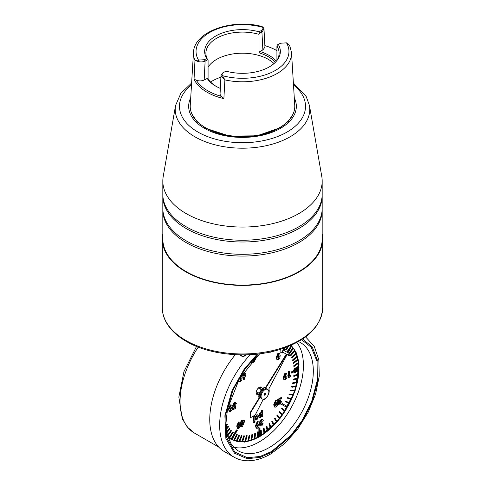 <?xml version="1.0" encoding="UTF-8"?>
<svg xmlns="http://www.w3.org/2000/svg" width="485" height="485" viewBox="0 0 485 485"><rect width="100%" height="100%" fill="white"/><g stroke="black" fill="none" stroke-linecap="round" stroke-linejoin="round"><path stroke-width="0.73" d="M264.204 394.626A1.079 0.624 120 0 0 264.422 395.117A1.079 0.624 120 0 0 265.253 394.832A1.079 0.624 120 0 0 265.725 393.747A1.079 0.624 120 0 0 265.501 393.256A1.079 0.624 120 0 0 264.671 393.541A1.079 0.624 120 0 0 264.204 394.626A1.079 0.624 -60 0 0 264.962 393.311L264.962 393.311M268.86 391.935A5.511 3.183 120 0 0 267.72 389.413A5.511 3.183 120 0 0 263.47 390.892A5.511 3.183 120 0 0 261.063 396.439A5.511 3.183 120 0 0 262.203 398.961A5.511 3.183 120 0 0 266.453 397.488A5.511 3.183 120 0 0 268.86 391.935M262.203 398.961L261.445 398.524A5.511 3.183 -60 0 1 260.306 395.996A5.511 3.183 -60 0 1 262.712 390.449A5.511 3.183 -60 0 1 266.956 388.97L267.72 389.413M286.629 354.462L266.259 387.279A7.087 4.092 120 0 0 259.19 396.639A7.087 4.092 120 0 0 259.433 398.282L250.666 412.583L250.666 417.64L255.231 415.002L262.864 400.101A7.087 4.092 120 0 0 267.95 395.427A7.087 4.092 120 0 0 268.842 388.873L287.029 354.693M286.247 354.244L265.877 387.06A7.087 4.092 120 0 0 258.808 396.421A7.087 4.092 120 0 0 259.051 398.064L259.433 398.282M288.041 352.789L290.285 348.563L287.763 352.631M259.051 398.064L250.29 412.365L250.29 417.421L250.666 417.64M290.285 348.563L289.909 348.345L287.381 352.413M250.666 412.583L250.29 412.365M265.877 387.06L266.259 387.279M235.316 354.687A69.998 40.413 120 0 0 224.252 451.511L234.152 457.222C237.892 459.368 242.033 460.538 246.574 460.75C254.322 461.029 262.385 458.749 270.763 453.918L284.853 443.417L297.663 429.134L308.193 412.238L315.596 394.087L319.257 376.154L318.839 359.828L314.238 346.345L305.605 336.893M296.868 342.452A62.456 36.06 -60 0 1 297.802 393.511A62.456 36.06 -60 0 1 259.251 441.89A62.456 36.06 -60 0 1 233.521 447.194M259.045 394.517A4.31 2.486 -60 0 1 257.098 394.62A4.31 2.486 -60 0 1 256.438 391.171A4.31 2.486 -60 0 1 259.251 387.376A4.31 2.486 -60 0 1 261.403 387.157A4.31 2.486 -60 0 1 262.288 388.897M260.506 386.963A4.31 2.486 -60 0 1 260.669 389.225M258.517 392.953A4.31 2.486 -60 0 1 257.729 393.529A4.31 2.486 -60 0 1 256.474 393.941M227.714 436.645L231.618 439.634L244.47 442.132L259.633 436.858L280.506 417.943L295.116 390.971L299.075 364.041L296.553 353.189L291.2 345.241M284.58 350.794L284.18 349.321L283.107 349.43L282.027 353.05L283.501 352.656M282.027 353.05L280.506 352.171A2.152 1.243 -60 0 1 280.876 349.158M259.366 393.444L256.341 391.534M289.199 353.826C288.217 354.978 288.217 355.566 289.199 355.584C290.182 354.426 290.182 353.844 289.199 353.826L289.733 353.771L283.646 350.255L283.107 350.309C282.125 351.461 282.125 352.043 283.107 352.068M282.567 352.116L289.199 355.584M301.549 339.7L311.164 347.199L317.026 361.331L317.202 380.658L311.631 401.592L302.161 420.41L291.255 434.99L271.436 451.559L260.118 456.476L247.314 457.682L234.788 452.032L226.416 437.112L225.798 414.311L233.255 389.425L245.416 368.521L258.432 353.941M253.588 420.974L253.588 416.694L254.504 416.166L254.989 416.445L254.989 420.731L254.079 421.259L253.588 420.974M254.049 422.514L253.461 422.138L254.043 421.089L254.631 421.477M256.62 416.706L257.85 417.112L256.82 416.706M255.662 419.555L255.28 419.337L255.837 418.325L256.456 418.422L256.777 417.973M256.983 418.088L255.516 417.682L255.219 416.985L256.541 414.911L257.82 414.893M260.118 412.844L261.269 412.741L261.269 410.68L262.179 410.152L262.67 410.437L262.67 416.294L261.754 416.821L261.754 416.342L260.578 417.579L259.378 417.694L258.826 416.36L260.609 413.129L260.118 412.844L258.341 416.082L258.826 416.36M259.378 417.694L258.341 416.082M288.696 377.676L288.211 377.397L288.211 371.534L289.121 371.007L289.606 371.292L289.606 376.178L290.648 375.572L290.103 376.863L288.696 377.676L288.696 371.819L289.606 371.292M289.606 375.614L290.648 375.572M256.589 428.285L256.104 428L255.474 425.775L257.183 421.707L258.79 421.835L259.408 424.011L258.99 426.594L257.699 428.14L256.589 428.285L255.959 426.06L257.674 421.992L257.183 421.707M233.909 405.642L234.679 404.848L235.928 404.89L235.334 408.485L233.024 409.819L233.024 408.843L234.613 407.927L234.813 406.703L233.443 407.06L232.958 405.884L234.655 402.865L234.17 402.586L235.874 402.72L234.655 402.865M233.024 409.819L232.533 409.54L232.533 408.564L234.122 407.642L234.219 407.079M233.443 407.06L232.473 405.605L234.17 402.586M241.518 375.275L242.185 377.482L241.772 380.064L240.481 381.604L239.366 381.756L238.359 380.567M237.82 428.582L237.329 428.303L236.698 426.072L238.414 422.005L240.014 422.132L240.639 424.308L240.22 426.891L238.929 428.437L237.82 428.582L237.189 426.357L238.905 422.289L238.414 422.005M274.843 407.206L274.358 406.927L273.728 404.702L275.438 400.628L277.044 400.755L277.662 402.932L277.244 405.515L275.953 407.06L274.843 407.206L274.213 404.981L275.929 400.913L275.438 400.628M277.371 359.815L276.88 359.53L276.256 357.306L277.966 353.238L279.566 353.359L280.191 355.541L279.772 358.124L278.481 359.664L277.371 359.815L276.741 357.584L278.457 353.516L277.966 353.238M279.245 403.526L280.106 401.998L281.015 401.471L281.5 401.75L279.839 404.817L278.778 404.951L278.311 403.938L279.954 399.713L278.251 400.701L278.251 399.725L281.633 397.767L279.227 403.338L279.887 403.738L280.591 402.277L281.5 401.75M278.778 404.951L277.826 403.659L279.045 400.24M278.251 400.701L277.76 400.416L277.76 399.44L281.142 397.488L281.633 397.767M241.093 423.35L240.608 423.072L241.063 420.628L241.973 420.101L242.458 420.386L242.458 421.586L244.61 420.349L244.61 421.41L242.5 426.376L241.548 426.921L241.548 423.09L241.093 423.35L241.548 420.913L242.458 420.386M242.458 421.022L244.119 420.065L244.61 420.349M241.548 426.921L241.063 426.642L241.063 423.332M242.348 375.626L243.3 376.984L242.348 375.626L243.906 372.904L245.471 373.068L245.962 374.111L244.288 379.403L242.997 379.118L243.706 377.094M229.55 411.48L229.065 411.201L228.435 408.976L230.151 404.908L231.751 405.03L232.37 407.206L231.957 409.789L230.66 411.335L229.55 411.48L228.92 409.255L230.636 405.187L230.151 404.908M260.809 422.326L262.009 422.344L262.009 423.32L261.033 424.605L261.548 424.866L263.052 423.466L262.664 424.727L261.542 425.921L260.512 426.036L260.124 425.2L260.803 423.581L259.754 423.241M260.548 424.326L261.063 424.581L262.567 423.187L263.052 423.466M260.512 426.036L259.639 424.921L260.318 423.296L259.378 422.344L261.136 419.428L262.815 419.549L263.313 420.689L262.403 421.216L261.573 420.792L260.772 422.108L260.972 422.538M261.573 420.792L262.403 421.216L261.851 420.677M284.313 379.864L283.828 379.585L283.198 377.354L284.913 373.286L286.514 373.414L287.132 375.59L286.72 378.173L285.423 379.719L284.313 379.864L283.683 377.639L285.398 373.571L284.913 373.286M231.618 439.634L231.236 439.416A56.03 32.349 -60 0 1 227.78 436.852M225.949 424.884L226.834 423.975L227.216 424.193L225.968 425.478M226.162 428.431L227.974 426.357L228.356 426.582L226.216 429.019M226.616 431.929L229.326 428.504L229.708 428.722L226.719 432.505M227.35 435.342L230.884 430.389L231.266 430.607L227.477 435.918M229.12 437.464L232.63 432.002L233.012 432.226L229.466 437.749L227.695 436.148L231.484 430.838L231.266 430.607M231.145 438.949L236.371 429.904L237.286 430.431L232.06 439.489L234.037 440.441L233.661 440.222L236.668 434.384L237.335 434.718L236.668 434.384M232.066 439.477A55.684 32.149 120 0 0 233.661 440.222M234.364 440.495A55.684 32.149 120 0 0 236.219 441.065L238.923 435.13L239.614 435.427L238.923 435.13M236.965 441.241A55.684 32.149 120 0 0 238.935 441.568L241.312 435.578L242.021 435.833L241.312 435.578M239.711 441.647A55.684 32.149 120 0 0 241.785 441.726L243.834 435.718L244.555 435.93L243.834 435.718M242.591 441.708A55.684 32.149 120 0 0 244.761 441.532L246.453 435.548L247.186 435.724L246.453 435.548M245.58 441.423A55.684 32.149 120 0 0 247.835 440.998L249.163 435.081L249.908 435.215L249.163 435.081M248.653 440.798A55.684 32.149 120 0 0 250.987 440.119L251.939 434.305L252.691 434.402L251.939 434.305M251.8 439.84A55.684 32.149 120 0 0 254.195 438.901L254.77 433.238L255.528 433.293L254.77 433.238M254.995 438.549A55.684 32.149 120 0 0 257.432 437.361L257.626 431.88L258.39 431.899L257.626 431.88M258.208 436.943A55.684 32.149 120 0 0 258.869 436.573L258.869 428.037L260.015 427.818L258.869 428.037M260.015 435.912A55.684 32.149 120 0 0 260.688 435.5L260.5 430.237L261.257 430.219L260.5 430.237M261.433 435.027A55.684 32.149 120 0 0 263.931 433.335L263.355 428.334L264.119 428.279L263.355 428.334M264.64 432.82A55.684 32.149 120 0 0 267.144 430.88L266.192 426.169L266.944 426.085L266.192 426.169M267.805 430.334A55.684 32.149 120 0 0 270.303 428.146L268.975 423.763L269.721 423.647L268.975 423.763M270.915 427.582A55.684 32.149 120 0 0 273.388 425.163L271.697 421.138L272.431 420.992L271.697 421.138M273.946 424.593A55.684 32.149 120 0 0 276.377 421.95L274.328 418.3L275.056 418.131L274.328 418.3M276.874 421.38A55.684 32.149 120 0 0 279.245 418.519L276.862 415.281L277.19 414.863L277.572 415.081L277.244 415.499L276.862 415.281M279.687 417.961A55.684 32.149 120 0 0 281.979 414.899L279.275 412.086L279.584 411.656L279.966 411.874L279.651 412.311L279.275 412.086M282.361 414.366A55.684 32.149 120 0 0 284.556 411.116L281.549 408.752L281.84 408.303L282.221 408.522L281.93 408.976L281.549 408.752M284.877 410.613A55.684 32.149 120 0 0 286.823 407.43L281.597 404.411L282.137 403.478L282.519 403.702L281.979 404.635L281.597 404.411M287.362 406.497A55.684 32.149 120 0 0 289.145 403.223M289.424 402.689L286.253 401.489L286.004 401.962L285.623 401.744L285.871 401.265L289.424 402.689A55.684 32.149 120 0 0 291.133 399.167M291.406 398.567L287.999 397.852L287.781 398.337L287.399 398.118L287.623 397.627L291.406 398.567A55.684 32.149 120 0 0 292.91 395.051M293.176 394.39L288.981 394.438L289.175 393.947L293.176 394.39A55.684 32.149 120 0 0 294.468 390.91M294.71 390.189L290.363 390.734L290.527 390.243L294.71 390.189A55.684 32.149 120 0 0 295.783 386.763M296.002 385.993L296.383 386.218L291.527 387.036L291.667 386.545L296.002 385.993A55.684 32.149 120 0 0 296.862 382.641M297.044 381.834L297.426 382.053L292.964 383.095L292.855 383.58L292.479 383.356L292.582 382.877L297.044 381.834A55.684 32.149 120 0 0 297.687 378.579M297.826 377.736L298.208 377.954L293.655 379.482L293.577 379.955L293.195 379.737L293.273 379.258L297.826 377.736A55.684 32.149 120 0 0 298.257 374.59M298.348 373.723L298.73 373.941L294.11 375.948L294.068 376.408L293.686 376.19L293.728 375.723L298.348 373.723A55.684 32.149 120 0 0 298.566 370.71M298.602 369.831L298.984 370.049L294.334 372.51L294.316 372.959L293.934 372.741L293.952 372.292L298.602 369.831A55.684 32.149 120 0 0 298.621 369.043M298.627 367.721L299.009 367.939L291.612 372.207L291.612 373.086L291.23 372.868L291.23 371.989L298.627 367.721A55.684 32.149 120 0 0 298.614 366.963M298.584 366.084L298.966 366.302L294.316 369.206L294.334 369.637L293.952 369.418L293.934 368.988L298.584 366.084A55.684 32.149 120 0 0 298.396 363.374M298.299 362.501L298.681 362.725L294.068 366.054L294.11 366.46L293.728 366.242L293.686 365.836L298.299 362.501A55.684 32.149 120 0 0 297.917 359.961M297.748 359.118L298.129 359.337L293.577 363.071L293.655 363.453L293.273 363.235L293.195 362.847L297.748 359.118A55.684 32.149 120 0 0 297.178 356.76M296.935 355.948L297.317 356.172L292.855 360.276L292.964 360.634L292.582 360.416L292.479 360.058L296.935 355.948A55.684 32.149 120 0 0 296.177 353.783M295.862 353.019L296.244 353.238L291.909 357.694L292.049 358.027L291.667 357.803L291.527 357.475L295.862 353.019A55.684 32.149 120 0 0 294.928 351.049M294.54 350.346L294.922 350.57L290.745 355.341L290.909 355.638L290.527 355.42L290.363 355.123L294.54 350.346A55.684 32.149 120 0 0 293.437 348.588M292.982 347.957L293.358 348.175L289.363 353.232L289.557 353.498L289.175 353.28L288.981 353.013L292.982 347.957A55.684 32.149 120 0 0 291.709 346.411M287.914 351.558L287.399 351.164L291.188 345.853A55.684 32.149 120 0 0 290.764 345.435M288.09 346.563L286.004 349.806L286.253 349.994L285.623 349.582L287.387 346.842M283.216 348.763L283.489 348.291M253.588 416.694L254.079 416.973L254.989 416.445M254.079 421.259L254.079 416.973M254.201 421.186L255.122 421.756L254.534 422.793L253.461 422.138M254.534 422.793L253.946 422.417L254.528 421.374L255.122 421.756M256.62 416.76L258.178 417.767L256.983 419.652L255.771 419.616L256.329 418.603L256.941 418.7L257.268 418.252L256.941 418.088M256.613 416.736L257.008 416.985L256.613 416.736L257.008 416.178L257.705 416.166M257.662 416.148L258.311 415.172L256.541 414.911M257.662 414.778L258.311 415.172M255.219 416.985L255.704 417.264L257.026 415.196M256.007 417.967L255.704 417.264M256.456 418.422L255.837 418.325M261.269 412.741L261.754 413.02L260.609 413.129M261.269 410.68L261.754 410.959L261.754 413.02M261.754 410.959L262.67 410.437M288.211 371.534L288.696 371.819M255.474 425.775L255.959 426.06M257.674 421.992L258.79 421.835M234.91 403.847L235.298 404.072L234.601 403.95L233.867 405.327L234.564 405.848L234.103 405.896M234.679 404.848L235.164 405.127L234.564 405.848L234.079 405.569M234.601 403.95L236.34 403.471L235.874 402.72M232.473 405.605L232.958 405.884M234.122 407.642L234.613 407.927M232.533 408.564L233.024 408.843M235.164 405.127L235.928 404.89M239.366 381.756L238.741 379.888M236.698 426.072L237.189 426.357M238.905 422.289L240.014 422.132M273.728 404.702L274.213 404.981M275.929 400.913L277.044 400.755M276.256 357.306L276.741 357.584M278.457 353.516L279.566 353.359M277.76 399.44L278.251 399.725M277.826 403.659L278.311 403.938M280.106 401.998L280.591 402.277M241.063 420.628L241.548 420.913M241.063 421.835L241.548 422.114M240.608 422.095L241.093 422.374M243.906 372.904L244.391 373.183L242.839 375.905M243.3 376.984L244.367 376.881L243.482 379.397M244.391 373.183L245.471 373.068M228.435 408.976L228.92 409.255M230.636 405.187L231.751 405.03M260.772 422.108L262.009 422.344M261.136 419.428L262.815 419.549M259.378 422.344L259.863 422.623L261.627 419.707M260.803 423.581L259.863 422.623M259.639 424.921L260.124 425.2M261.657 423.714L262.142 423.993M261.063 424.581L261.548 424.866L261.033 424.605M283.198 377.354L283.683 377.639M285.398 373.571L286.514 373.414M284.125 348.066L283.598 348.982M285.034 347.739L284.137 349.291M286.004 349.806L285.623 349.582M286.253 349.994L288.593 346.357M291.188 345.853L290.867 345.387M289.636 348.782L287.781 351.382L287.399 351.164M291.57 346.072L289.933 348.363M290.206 348.521L291.788 346.302L293.358 348.175M289.363 353.232L288.981 353.013M289.557 353.498L293.558 348.442L294.922 350.57M290.745 355.341L290.363 355.123M290.909 355.638L295.092 350.867L296.244 353.238M291.909 357.694L291.527 357.475M292.049 358.027L296.383 353.571L297.317 356.172M292.855 360.276L292.479 360.058M292.964 360.634L297.426 356.53L298.129 359.337M293.577 363.071L293.195 362.847M293.655 363.453L298.208 359.724L298.681 362.725M294.068 366.054L293.686 365.836M294.11 366.46L298.73 363.132L298.966 366.302M294.316 369.206L293.934 368.988M294.334 369.637L298.984 366.733L299.009 367.939M291.612 372.207L291.23 371.989M298.984 370.049L299.009 368.818L291.612 373.086M294.334 372.51L293.952 372.292M294.316 372.959L298.966 370.498L298.73 373.941M294.11 375.948L293.728 375.723M294.068 376.408L298.681 374.408L298.208 377.954M293.655 379.482L293.273 379.258M293.577 379.955L298.129 378.427L297.426 382.053M292.964 383.095L292.582 382.877M292.855 383.58L297.317 382.538L296.383 386.218M292.049 386.763L291.667 386.545M291.909 387.254L296.244 386.703L295.092 390.407M290.909 390.461L290.527 390.243M290.745 390.952L294.922 390.904L293.558 394.608M289.557 394.166L289.175 393.947M289.363 394.657L293.358 395.099L291.788 398.785M287.999 397.852L287.623 397.627M287.781 398.337L291.57 399.27L289.8 402.908M286.253 401.489L285.871 401.265M286.004 401.962L289.557 403.387L287.744 406.721L282.519 403.702M286.823 407.43L281.979 404.635M282.221 408.522L285.228 410.886L287.205 407.649M281.93 408.976L284.556 411.116M279.966 411.874L282.67 414.687L284.938 411.341M279.651 412.311L281.979 414.899M277.572 415.081L279.954 418.325L282.361 415.124M277.244 415.499L279.245 418.519M275.056 418.131L277.099 421.78L279.627 418.737M274.71 418.519L276.377 421.95M272.431 420.992L274.122 425.024L276.753 422.168M272.079 421.356L273.388 425.163M269.721 423.647L271.048 428.031L273.77 425.387M269.357 423.987L270.685 428.37L270.303 428.146M266.944 426.085L267.902 430.789L270.685 428.37M266.574 426.388L267.526 431.098L267.144 430.88M264.119 428.279L264.695 433.281L267.526 431.098M263.737 428.552L264.313 433.554L263.931 433.335M261.257 430.219L261.451 435.481L264.313 433.554M260.875 430.462L261.069 435.718L260.688 435.5M260.015 427.818L260.015 436.354L261.069 435.718M258.869 436.573L259.251 436.797L259.251 428.261M258.39 431.899L258.196 437.379L259.251 436.797M258.008 432.099L257.814 437.579L257.432 437.361M255.528 433.293L254.952 438.955L257.814 437.579M255.146 433.457L254.57 439.119L254.195 438.901M252.691 434.402L251.739 440.21L254.57 439.119M252.321 434.53L251.363 440.338L250.987 440.119M249.908 435.215L248.581 441.132L251.363 440.338M249.545 435.3L248.217 441.217L247.835 440.998M247.186 435.724L245.495 441.708L248.217 441.217M246.835 435.772L245.143 441.75L244.761 441.532M244.555 435.93L242.512 441.938L245.143 441.75M244.21 435.936L242.167 441.944L241.785 441.726M242.021 435.833L239.638 441.823L242.167 441.944M241.694 435.797L239.311 441.786L238.935 441.568M239.614 435.427L236.904 441.362L239.311 441.786M239.299 435.348L236.595 441.283L236.219 441.065M237.335 434.718L234.328 440.556L236.595 441.283M237.044 434.602L234.037 440.441M233.012 432.226L233.261 432.414L229.708 437.937L231.521 439.18L236.747 430.122M226.798 432.917L229.902 428.989L229.708 428.722M226.265 429.455L228.52 426.879L228.356 426.582M225.986 425.927L227.356 424.527L227.216 424.193M225.943 422.374L226.41 421.944L225.968 421.392M227.259 410.243L227.653 410.013L227.495 409.043M261.821 414.657L260.778 416.488L260.039 416.573L259.742 415.851L260.778 414.008L261.524 413.917L261.821 414.657L261.336 414.372L259.839 416.36M258.499 424.527L258.008 424.248L257.189 426.818L257.674 427.097L256.868 425.533L257.123 423.763L257.674 423.041L258.499 424.527L257.674 427.097L257.244 427.133M257.674 423.041L258.129 422.999M240.457 376.512L241.275 377.997L240.457 380.567L240.02 380.604M241.275 377.997L240.79 377.712L239.966 380.288L240.457 380.567L239.681 378.27M239.729 424.824L239.238 424.545L238.42 427.115L238.905 427.394L238.099 425.83L238.347 424.06L238.905 423.338L239.729 424.824L238.905 427.394L238.474 427.437M238.905 423.338L239.36 423.296M276.753 403.447L276.262 403.168L275.444 405.739L275.929 406.018L275.122 404.454L275.377 402.683L275.929 401.962L276.753 403.447L275.929 406.018L275.498 406.06M275.929 401.962L276.383 401.919M279.281 356.057L278.79 355.772L277.972 358.348L278.457 358.627L277.65 357.063L277.899 355.293L278.457 354.571L279.281 356.057L278.457 358.627L278.026 358.664M278.457 354.571L278.911 354.529M242.458 422.562L242.458 424.557L243.585 421.914L242.458 422.562M244.41 374.226L245.052 374.687L244.41 375.875L243.749 375.438L244.41 374.226L245.052 374.687L244.561 374.408L243.773 375.669M231.46 407.721L230.975 407.442L230.151 410.013L230.642 410.298L229.835 408.728L230.084 406.963L230.642 406.236L231.46 407.721L230.642 410.298L230.205 410.334M230.642 406.236L231.096 406.194M286.223 376.105L285.738 375.826L284.913 378.397L285.404 378.676L284.598 377.112L284.847 375.341L285.404 374.62L286.223 376.105L285.404 378.676L284.968 378.718M285.404 374.62L285.859 374.578M258.353 388.048L261.518 389.71M260.778 416.488L260.287 416.209M261.233 413.85L261.336 414.372M254.334 358.9L254.989 358.518L254.989 359.252L253.843 359.912L253.843 361.234L253.206 361.598L253.206 360.276L252.818 360.5M257.856 422.968L258.008 424.248M240.687 376.603L240.79 377.712M239.081 423.266L239.238 424.545M276.111 401.889L276.262 403.168M278.632 354.493L278.79 355.772M242.779 422.38L242.458 423.132M230.818 406.163L230.975 407.442M285.58 374.547L285.738 375.826M253.206 360.87L253.843 361.234M253.534 359.737L253.843 359.912M254.352 358.888L254.989 359.252M244.537 354.856L244.537 355.996L243.003 356.881L239.42 354.838M239.438 354.838L241.494 356.008L244.537 355.996L246.556 354.814M243.003 356.881L241.494 356.008L241.494 354.868M276.923 50.658A49.021 28.306 0 0 0 264.871 45.626M220.342 88.409A37.684 21.758 180 0 1 215.849 86.197A37.684 21.758 180 0 1 214.315 85.251A37.684 21.758 180 0 1 207.216 78.449L204.173 80.007C201.572 81.159 198.923 81.201 196.213 80.134A49.021 28.306 0 0 0 220.966 96.236L220.044 94.26L220.996 75.272L222.779 72.895L223.791 72.326L222.779 72.895M207.216 78.449L208.077 78.885A36.611 21.134 0 0 0 215.122 85.718A36.611 21.134 0 0 0 216.237 86.415M291.509 52.471L289.654 45.408L286.496 42.856L280.591 43.22L278.311 44.39A37.854 21.855 180 0 1 277.056 60.389A37.854 21.855 180 0 1 226.071 71.156L223.791 72.326C222.118 73.271 221.675 74.387 222.463 75.666L224.888 79.898A49.04 28.312 180 0 0 291.509 52.471L294.747 105.3A52.277 30.179 180 0 1 279.469 127.713L278.287 128.392A50.604 29.215 180 0 1 206.713 128.392L205.531 127.713A52.277 30.179 180 0 1 203.403 126.403A52.277 30.179 180 0 1 190.253 105.3L193.491 52.471C193.897 31.61 232.406 18.333 261.948 26.548L263.531 27.863L264.004 29.136L261.924 31.955L259.469 33.216L258.929 31.78L261.209 30.61C262.882 29.664 263.325 28.548 262.537 27.269A46.457 26.82 180 0 0 211.66 31.41A46.457 26.82 180 0 0 198.504 60.079L204.409 59.716L206.689 58.546L208.077 60.425A36.611 21.134 180 0 1 205.889 53.229A36.611 21.134 180 0 1 258.966 34.35L258.966 52.81L259.833 51.489A37.684 21.758 180 0 1 276.353 61.249M291.358 117.109A50.604 29.215 180 0 1 290.612 118.552M279.469 127.713A52.277 30.179 180 0 1 205.531 127.713M286.496 42.856A46.457 26.82 180 0 1 273.34 71.531A46.457 26.82 180 0 1 222.463 75.666L221.469 76.739L224.888 79.898L223.876 98.625A50.155 28.961 180 0 1 204.985 90.956A50.155 28.961 180 0 1 194.048 79.219L194.964 60.431L198.504 60.079L197.977 61.456L194.964 60.431A49.04 28.312 180 0 1 193.491 52.471M208.077 78.885L208.077 60.425M275.334 62.341A36.611 21.134 0 0 0 269.878 57.66A36.611 21.134 0 0 0 258.966 52.81M208.077 67.136A36.611 21.134 180 0 1 269.878 60.304A36.611 21.134 180 0 1 274.013 63.577M258.966 34.35L259.469 33.216M206.689 58.546A37.854 21.855 180 0 1 217.377 35.126A37.854 21.855 180 0 1 258.929 31.78M276.923 60.425L276.923 46.026A36.611 21.134 180 0 1 279.111 53.229A36.611 21.134 180 0 1 276.456 61.122M278.311 44.39L277.42 44.893L276.923 46.026M194.388 118.552A50.604 29.215 180 0 1 193.642 117.109M207.58 59.8L205.125 61.061C202.857 62.068 200.475 62.195 197.977 61.456M264.004 29.136L264.955 47.148L262.876 49.931L259.833 51.489M194.048 79.219L196.213 80.134M221.469 76.739L220.996 75.272M220.966 96.236L223.876 98.625M262.246 26.705L263.531 27.863M322.161 209.187A79.679 46.002 180 0 1 322.179 210.066A79.679 46.002 180 0 1 273.243 252.503A79.679 46.002 180 0 1 186.549 242.815A79.679 46.002 180 0 1 162.821 210.066A79.679 46.002 180 0 1 162.839 209.187M322.161 195.122A79.679 46.002 180 0 1 322.179 196.001A79.679 46.002 180 0 1 273.243 238.438A79.679 46.002 180 0 1 186.549 228.75A79.679 46.002 180 0 1 162.821 196.001A79.679 46.002 180 0 1 162.839 195.122M322.179 233.721A80.213 46.311 180 0 1 322.713 239.075A80.213 46.311 180 0 1 273.455 281.803A80.213 46.311 180 0 1 186.173 272.049A80.213 46.311 180 0 1 162.287 239.075A80.213 46.311 180 0 1 162.821 233.721M322.179 210.066L322.179 239.075A79.679 46.002 180 0 1 273.243 281.518A79.679 46.002 180 0 1 186.549 271.83A79.679 46.002 180 0 1 162.821 239.075L162.821 210.066M322.179 196.001L322.179 208.308A79.679 46.002 180 0 1 273.243 250.745A79.679 46.002 180 0 1 186.549 241.057A79.679 46.002 180 0 1 162.821 208.308L162.821 196.001M322.179 181.057L322.179 194.242A79.679 46.002 180 0 1 273.243 236.68A79.679 46.002 180 0 1 186.549 226.992A79.679 46.002 180 0 1 162.821 194.242L162.821 181.057A79.679 46.002 180 0 1 163.221 176.461L175.558 105.475A67.282 38.842 180 0 0 195.255 137.006A67.282 38.842 180 0 0 271.533 144.391A67.282 38.842 180 0 0 309.442 105.475L321.779 176.461A79.679 46.002 180 0 1 322.179 181.057A79.679 46.002 180 0 1 273.243 223.494A79.679 46.002 180 0 1 186.549 213.806A79.679 46.002 180 0 1 162.821 181.057M218.68 447.043L194.333 432.99A68.918 39.788 -60 0 1 198.25 347.09M250.296 354.65A69.998 40.413 120 0 0 234.152 457.222M298.475 341.555L300.379 342.513A62.456 36.06 -60 0 1 309.951 392.565A62.456 36.06 -60 0 1 269.151 447.6A62.456 36.06 -60 0 1 237.923 450.692L231.478 444.66L227.326 435.239L225.937 422.938L227.568 408.691L239.426 378.706L259.693 353.783M302.628 338.997L312.207 346.902L317.905 361.47L317.845 381.131L312.049 402.265L302.422 421.162L291.388 435.809L271.436 452.438L260.124 457.379L247.162 458.695L234.51 453.208L225.864 438.464L224.888 415.706L232.06 390.589L244.173 369.158L257.305 354.068M278.942 400.44L279.427 400.719M255.346 357.869L253.528 361.98L251.751 361.683M271.2 351.77L269.86 352.061M210.557 82.013A43.068 24.868 180 0 1 220.899 77.182M204.409 59.716L205.125 61.061L204.173 80.007M262.876 49.931L261.924 31.955L261.209 30.61M322.713 239.075L322.713 307.648A80.213 46.311 180 0 1 273.455 350.376A80.213 46.311 180 0 1 186.173 340.622A80.213 46.311 180 0 1 162.287 307.648L162.287 239.075M293.498 84.954A63.014 36.381 180 0 1 283.579 133.915A63.014 36.381 180 0 1 198.25 132.229A63.014 36.381 180 0 1 191.502 84.954M294.286 97.831A53.835 31.082 180 0 1 269.927 133.072A53.835 31.082 180 0 1 204.694 128.458A53.835 31.082 180 0 1 190.714 97.831M194.333 432.99L187.271 427.042L182.269 418.749L178.85 397.07L183.96 371.607L196.528 346.405M253.649 422.55L254.134 422.835M254.443 421.053L254.928 421.332M241.081 375.02L241.566 375.299M284.18 349.321L282.803 348.527M251.315 362.434L253.382 362.295L254.225 361.634L255.534 359.337L255.595 357.621M268.86 352.304L270.927 352.165L271.582 351.686M322.713 307.648C321.361 326.55 307.108 340.482 279.948 349.449C250.224 358.942 210.605 355.657 186.622 341.61C176.746 335.966 169.762 329.194 165.664 321.294C163.421 316.869 162.293 312.322 162.287 307.648M309.442 105.475L306.187 96.497L293.383 83.026M292.988 114.193L288.387 121.286L280.469 127.616L257.117 135.818L229.611 136.085L205.761 128.343L197.025 121.723L192.012 114.193M191.617 83.026L180.863 93.302L175.558 105.475"/></g></svg>
